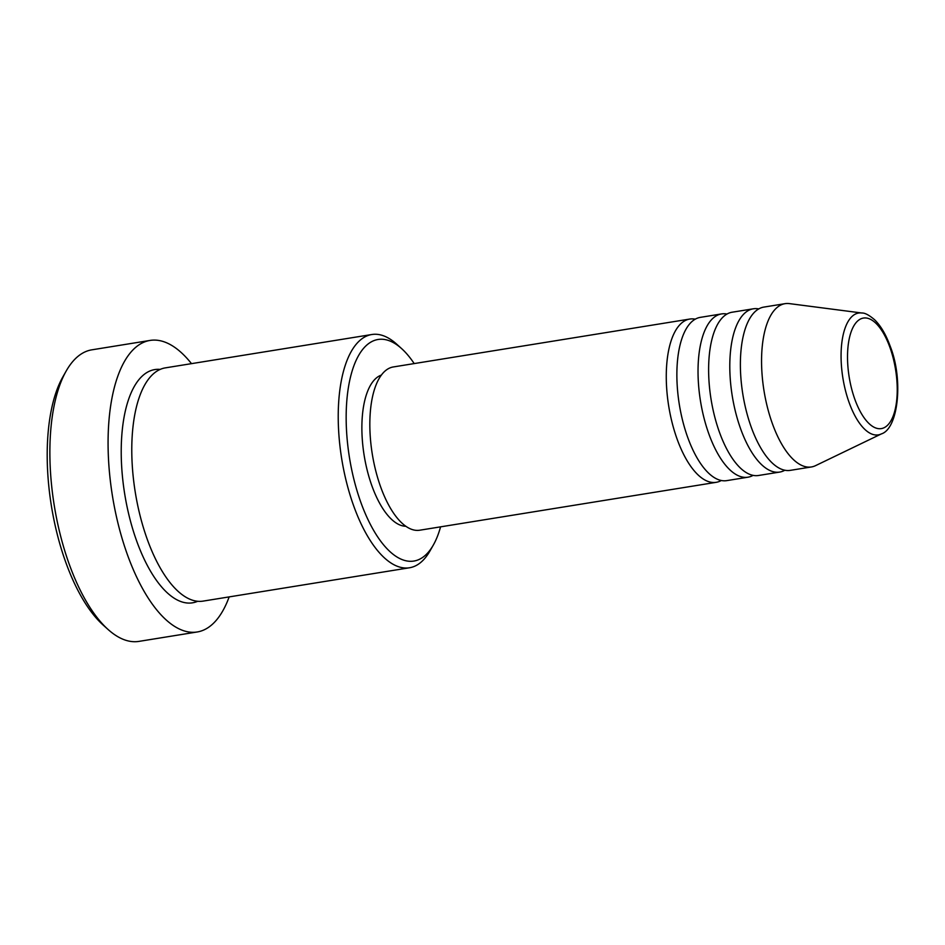 <?xml version="1.0" encoding="UTF-8"?>
<svg xmlns="http://www.w3.org/2000/svg" width="945" height="945" viewBox="0 0 945 945"><rect width="100%" height="100%" fill="white"/><g stroke="black" fill="none" stroke-linecap="round" stroke-linejoin="round"><path stroke-width="1.42" d="M721.307 480.497A82.699 34.681 -99.2 0 1 716.168 482.328A82.699 34.681 -99.2 0 1 677.199 439.33A82.699 34.681 -99.2 0 1 689.803 319.056A82.699 34.681 -99.2 0 1 695.248 319.186M753.07 475.37A82.699 34.681 -99.2 0 1 747.932 477.201L726.764 480.627A82.699 34.681 -99.2 0 1 687.795 437.618A82.699 34.681 -99.2 0 1 700.387 317.355L721.555 313.929A82.699 34.681 -99.2 0 1 727.012 314.059M747.932 477.201A82.699 34.681 -99.2 0 1 708.963 434.204A82.699 34.681 -99.2 0 1 721.555 313.929M784.834 470.232A82.699 34.681 -99.2 0 1 779.696 472.075L758.516 475.489A82.699 34.681 -99.2 0 1 719.547 432.491A82.699 34.681 -99.2 0 1 732.151 312.216L753.319 308.802A82.699 34.681 -99.2 0 1 758.776 308.92M779.696 472.075A82.699 34.681 -99.2 0 1 740.726 429.077A82.699 34.681 -99.2 0 1 753.319 308.802M881.378 433.909L815.594 465.625A82.699 34.681 -99.2 0 1 811.46 466.948L790.28 470.362A82.699 34.681 -99.2 0 1 751.31 427.364A82.699 34.681 -99.2 0 1 763.903 307.09L785.082 303.664A82.699 34.681 -99.2 0 1 789.418 303.617L861.852 313.008A61.709 25.881 -99.2 0 0 842.042 341.133A61.709 25.881 -99.2 0 0 849.212 402.794A61.709 25.881 -99.2 0 0 881.378 433.909C898.246 428.723 903.68 379.618 890.095 346.012C885.949 334.554 880.764 325.777 874.55 319.705C869.057 315.039 864.817 312.807 861.852 313.008M414.193 363.577A112.231 47.073 80.8 0 0 401.566 348.563A112.231 47.073 80.8 0 0 351.032 374.929A112.231 47.073 80.8 0 0 360.978 502.728A112.231 47.073 80.8 0 0 433.306 545.076A112.231 47.073 80.8 0 0 440.571 526.849M433.306 545.076L429.987 550.923A118.137 49.553 -99.2 0 1 409.504 567.768A118.137 49.553 -99.2 0 1 353.843 506.343A118.137 49.553 -99.2 0 1 371.834 334.518A118.137 49.553 -99.2 0 1 396.569 344.063L401.566 348.563M108.037 629.453L103.04 624.964A141.762 59.464 -99.2 0 1 65.914 562.7A141.762 59.464 -99.2 0 1 62.949 376.736L66.268 370.889A147.668 61.945 80.8 0 0 69.375 564.602A147.668 61.945 80.8 0 0 108.037 629.453A147.668 61.945 80.8 0 0 138.962 641.383L197.186 631.981A147.668 61.945 -99.2 0 1 127.599 555.199A147.668 61.945 -99.2 0 1 150.09 340.424A147.668 61.945 -99.2 0 1 191.492 363.648M409.504 567.768L203.069 601.114A118.137 49.553 -99.2 0 1 147.396 539.689A118.137 49.553 -99.2 0 1 165.387 367.865L371.834 334.518M716.168 482.328L419.734 530.216A82.699 34.681 -99.2 0 1 380.764 487.218A82.699 34.681 -99.2 0 1 393.368 366.943L689.803 319.056M405.842 526.27A76.793 32.213 -99.2 0 1 372.023 486.167A76.793 32.213 -99.2 0 1 381.414 375.07M229.162 596.897A147.668 61.945 -99.2 0 1 197.186 631.981M811.46 466.948A82.699 34.681 -99.2 0 1 772.49 423.939A82.699 34.681 -99.2 0 1 785.082 303.664M150.09 340.424L91.866 349.827A147.668 61.945 80.8 0 0 66.268 370.889M854.918 399.499A56.003 23.495 80.8 0 0 890.06 422.179A56.003 23.495 80.8 0 0 889.836 347.169A56.003 23.495 80.8 0 0 854.693 324.489A56.003 23.495 80.8 0 0 854.918 399.499M197.659 601.292A118.137 49.553 -99.2 0 1 136.812 541.402A118.137 49.553 -99.2 0 1 122.98 424.116A118.137 49.553 -99.2 0 1 160.201 369.412"/></g></svg>
